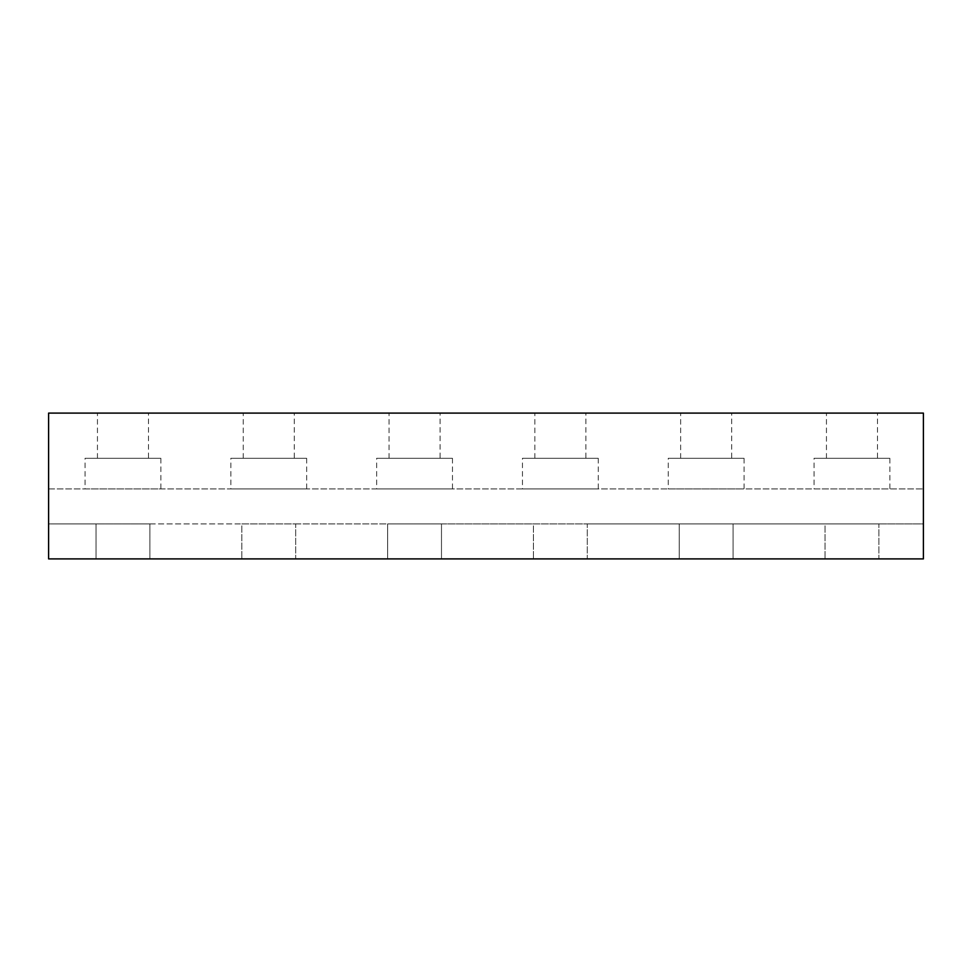<?xml version="1.0" encoding="UTF-8"?>
<svg xmlns="http://www.w3.org/2000/svg" width="972" height="972" viewBox="0 0 972 972"><rect width="100%" height="100%" fill="white"/><g stroke="black" fill="none" stroke-linecap="round" stroke-linejoin="round"><path stroke-width="0.73" stroke-dasharray="4.86 3.65" d="M148.473 458.298L97.443 458.298L97.443 413.1L148.473 413.1L148.473 458.298L97.443 458.298M160.866 458.298L160.866 488.916L85.05 488.916L85.05 458.298L160.866 458.298L85.05 458.298M440.073 458.298L389.043 458.298L389.043 413.1L440.073 413.1L440.073 458.298L389.043 458.298M452.466 458.298L452.466 488.916L376.65 488.916L376.65 458.298L452.466 458.298L376.65 458.298M731.673 458.298L680.643 458.298L680.643 413.1L731.673 413.1L731.673 458.298L680.643 458.298M744.066 458.298L744.066 488.916L668.25 488.916L668.25 458.298L744.066 458.298L668.25 458.298M877.473 458.298L826.443 458.298L826.443 413.1L877.473 413.1L877.473 458.298L826.443 458.298M889.866 458.298L889.866 488.916L814.05 488.916L814.05 458.298L889.866 458.298L814.05 458.298M585.873 458.298L534.843 458.298L534.843 413.1L585.873 413.1L585.873 458.298L534.843 458.298M598.266 458.298L598.266 488.916L522.45 488.916L522.45 458.298L598.266 458.298L522.45 458.298M294.273 458.298L243.243 458.298L243.243 413.1L294.273 413.1L294.273 458.298L243.243 458.298M306.666 458.298L306.666 488.916L230.85 488.916L230.85 458.298L306.666 458.298L230.85 458.298M241.834 558.9L295.682 558.9L295.682 523.908L241.834 523.908L241.834 558.9L241.834 523.908L295.682 523.908L295.682 558.9L149.882 558.9L149.882 523.908L96.034 523.908L96.034 558.9L149.882 558.9L96.034 558.9L96.034 523.908L149.882 523.908L149.882 558.9L241.834 558.9M230.85 488.916L306.666 488.916M294.273 413.1L243.243 413.1M533.434 558.9L587.282 558.9L587.282 523.908L533.434 523.908L533.434 558.9L533.434 523.908L587.282 523.908L587.282 558.9L441.482 558.9L441.482 523.908L387.634 523.908L387.634 558.9L441.482 558.9L387.634 558.9L387.634 523.908L441.482 523.908L441.482 558.9L533.434 558.9M522.45 488.916L598.266 488.916M585.873 413.1L534.843 413.1M825.034 558.9L878.882 558.9L878.882 523.908L825.034 523.908L825.034 558.9L825.034 523.908L878.882 523.908L878.882 558.9L733.082 558.9L733.082 523.908L679.234 523.908L679.234 558.9L733.082 558.9L679.234 558.9L679.234 523.908L733.082 523.908L733.082 558.9L825.034 558.9M814.05 488.916L889.866 488.916M877.473 413.1L826.443 413.1M668.25 488.916L744.066 488.916M731.673 413.1L680.643 413.1M376.65 488.916L452.466 488.916M440.073 413.1L389.043 413.1M85.05 488.916L160.866 488.916M148.473 413.1L97.443 413.1M295.682 523.908L387.634 523.908L295.682 523.908M441.482 523.908L533.434 523.908L441.482 523.908M587.282 523.908L679.234 523.908L587.282 523.908M733.082 523.908L825.034 523.908L733.082 523.908M878.882 523.908L923.4 523.908L923.4 558.9L923.4 488.916L923.4 523.908L48.6 523.908L96.034 523.908L48.6 523.908L48.6 558.9L96.034 558.9L48.6 558.9L48.6 523.908L878.882 523.908M149.882 523.908L241.834 523.908L149.882 523.908M878.882 558.9L923.4 558.9L878.882 558.9M295.682 558.9L387.634 558.9L295.682 558.9M587.282 558.9L679.234 558.9L587.282 558.9M48.6 413.1L923.4 413.1L923.4 558.9L48.6 558.9L48.6 413.1M48.6 488.916L923.4 488.916L48.6 488.916L48.6 523.908L48.6 488.916"/><path stroke-width="1.46" d="M48.6 558.9L923.4 558.9L923.4 413.1L48.6 413.1L48.6 558.9"/></g></svg>
